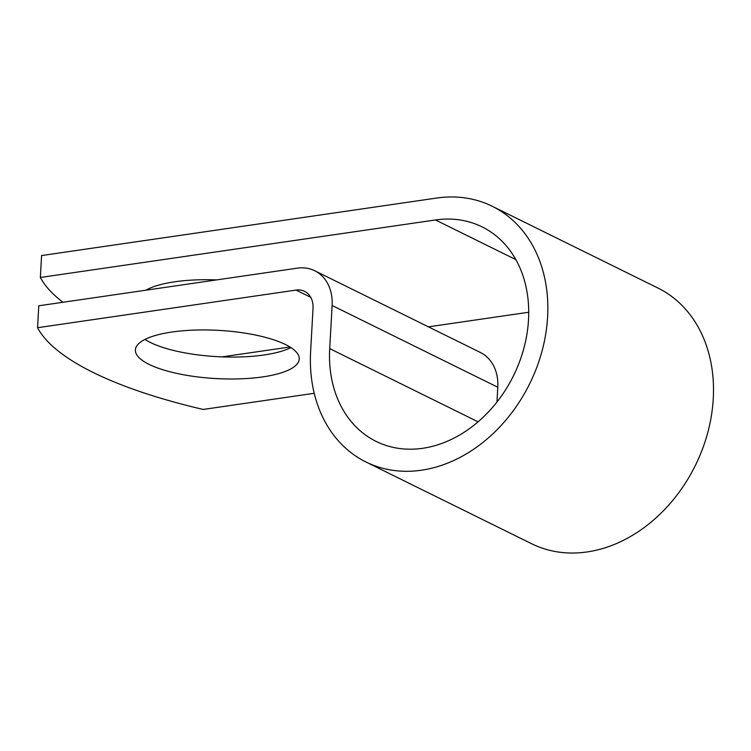 <?xml version="1.0" encoding="UTF-8"?>
<svg xmlns="http://www.w3.org/2000/svg" width="751" height="751" viewBox="0 0 751 751"><rect width="100%" height="100%" fill="white"/><g stroke="black" fill="none" stroke-linecap="round" stroke-linejoin="round"><path stroke-width="1.13" d="M149.13 364.395A82.066 24.135 -176.8 0 0 240.414 378.833A82.066 24.135 -176.8 0 0 299.255 359.053A82.066 24.135 -176.8 0 0 285.502 344.549A82.066 24.135 -176.8 0 0 194.209 330.102A82.066 24.135 -176.8 0 0 135.377 349.891A82.066 24.135 -176.8 0 0 149.13 364.395M144.952 339.433A82.066 24.135 -176.8 0 0 150.35 342.475A82.066 24.135 -176.8 0 0 290.9 347.591M145.91 290.196A82.066 24.135 3.2 0 1 216.579 279.907M314.237 393.289L203.211 409.445A358.903 105.534 -176.8 0 1 37.55 327.708L38.78 305.788L297.293 268.163A44.788 35.222 116.3 0 1 314.716 270.745A44.788 35.222 116.3 0 1 332.12 305.497L329.708 348.605A119.634 94.082 -63.7 0 0 376.176 441.428A119.634 94.082 -63.7 0 0 513.477 375.772A119.634 94.082 -63.7 0 0 482.039 226.849A119.634 94.082 -63.7 0 0 435.486 219.968L40.357 277.476A358.903 105.534 -176.8 0 0 62.953 302.268M528.713 312.247L428.427 326.845M289.961 346.99L222.08 356.875M37.55 327.708L296.063 290.083A21.817 17.16 116.3 0 1 304.559 291.341A21.817 17.16 116.3 0 1 313.036 308.276L310.623 351.384A142.606 112.152 -63.7 0 0 366.009 462.025A142.606 112.152 -63.7 0 0 529.68 383.761A142.606 112.152 -63.7 0 0 492.205 206.253A142.606 112.152 -63.7 0 0 436.716 198.048L41.587 255.556L40.357 277.476M148.698 289.792A82.066 24.135 3.2 0 1 147.759 289.191M366.009 462.025L531.67 543.762A142.606 112.152 -63.7 0 0 695.342 465.498A142.606 112.152 -63.7 0 0 657.867 287.99L492.205 206.253M314.716 270.745L480.387 352.482A44.788 35.222 116.3 0 1 497.782 387.234L496.955 402.057M435.486 219.968L515.824 259.611M296.063 290.083L310.717 297.312M329.708 348.605L478.105 421.827M332.12 305.497L497.782 387.234"/></g></svg>
